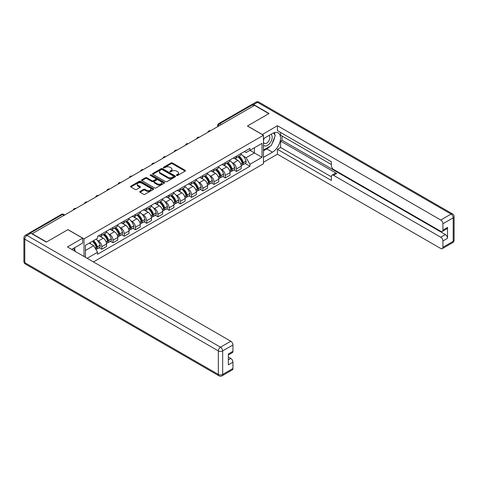 <?xml version="1.0" encoding="UTF-8"?>
<svg xmlns="http://www.w3.org/2000/svg" width="478" height="478" viewBox="0 0 478 478"><rect width="100%" height="100%" fill="white"/><g stroke="black" fill="none" stroke-linecap="round" stroke-linejoin="round"><path stroke-width="0.72" d="M176.639 175.45A0.699 0.406 0 0 0 177.625 175.45L185.129 171.118A0.998 0.58 0 0 0 185.422 170.712A0.998 0.58 0 0 0 185.129 170.305L172.415 162.962A0.998 0.58 0 0 0 171.005 162.962L163.5 167.3A0.699 0.406 0 0 0 164.486 167.868L165.46 167.306A3.197 1.846 0 0 1 169.983 167.306L171.04 167.921A3.197 1.846 0 0 1 171.972 169.224A3.197 1.846 0 0 1 171.04 170.526L170.066 171.088A0.699 0.406 0 0 0 171.058 171.662L172.026 171.1A3.197 1.846 0 0 1 176.549 171.1L177.607 171.71A3.197 1.846 0 0 1 178.545 173.018A3.197 1.846 0 0 1 177.607 174.321L176.639 174.882A0.699 0.406 0 0 0 176.639 175.45L176.639 174.882M140 191.427A0.998 0.58 0 0 0 139.707 191.833A0.998 0.58 0 0 0 140 192.24L143.567 194.301A0.998 0.58 0 0 0 144.977 194.301L153.313 189.491A0.998 0.58 0 0 0 153.605 189.085A0.998 0.58 0 0 0 153.313 188.673L140.598 181.335A0.998 0.58 0 0 0 139.188 181.335L130.853 186.145A0.998 0.58 0 0 0 130.56 186.551A0.998 0.58 0 0 0 130.853 186.964L135.16 189.449A0.998 0.58 0 0 0 136.571 189.449L140.138 187.388A0.998 0.58 0 0 0 140.43 186.982A0.998 0.58 0 0 0 140.138 186.575L138.005 185.339A2.671 1.542 0 0 1 137.222 184.251A2.671 1.542 0 0 1 138.871 182.823A2.671 1.542 0 0 1 141.781 183.158L150.152 187.991A2.671 1.542 0 0 1 150.934 189.085A2.671 1.542 0 0 1 149.285 190.507A2.671 1.542 0 0 1 146.376 190.172L144.977 189.366A0.998 0.58 0 0 0 143.567 189.366L140 191.427L140 192.24M84.014 238.875L67.966 229.613L46.521 241.993L32.205 233.724L254.541 105.357L268.863 113.627L247.419 126.007L263.462 135.268L84.014 238.875L84.014 256.489M165.531 181.622A0.998 0.58 0 0 0 166.941 181.622L175.277 176.806A0.998 0.58 0 0 0 175.569 176.4A0.998 0.58 0 0 0 175.277 175.994L162.562 168.65A0.998 0.58 0 0 0 161.152 168.65L152.817 173.466A0.998 0.58 0 0 0 152.524 173.873A0.998 0.58 0 0 0 152.817 174.279L165.531 181.622M150.66 175.605A0.699 0.406 0 0 1 151.371 175.701L164.283 183.158L155.959 187.962A0.998 0.58 0 0 1 154.549 187.962L141.835 180.618L145.402 178.575L145.402 177.744L141.835 179.806A0.998 0.58 0 0 0 141.542 180.212A0.998 0.58 0 0 0 141.835 180.618L141.835 179.806M145.402 178.575A0.998 0.58 0 0 1 146.812 178.575L146.812 177.744A0.998 0.58 0 0 0 145.402 177.744M146.812 177.744L151.968 180.726A0.998 0.58 0 0 0 153.384 180.726L155.75 179.358A0.998 0.58 0 0 0 156.043 178.951A0.998 0.58 0 0 0 155.75 178.539L150.379 175.444A0.699 0.406 0 0 1 151.371 174.87L164.295 182.333A0.998 0.58 0 0 1 164.587 182.739A0.998 0.58 0 0 1 164.295 183.152L164.295 182.333M93.437 261.932L263.462 163.769L263.462 135.268M29.236 233.079A2.037 1.177 -120 0 0 28.955 233.168A2.037 1.177 -120 0 0 28.74 233.366M221.23 124.591L219.719 123.718A2.037 1.177 60 0 0 218.697 123.623L251.297 104.802A2.037 1.177 60 0 1 252.312 104.903L219.719 123.718A2.037 1.177 120 0 0 218.279 126.216L218.279 126.294M253.824 105.775L252.312 104.903M236.479 156.163A4.678 2.701 60 0 1 235.511 158.266L240.261 155.523A4.678 2.701 -120 0 0 241.229 153.426M231.973 162.496L233.174 163.183A4.678 2.701 60 0 1 236.485 168.919L241.229 166.177A4.678 2.701 -120 0 0 237.919 160.447L234.519 158.481M241.229 166.177L241.229 168.71L236.485 171.453L233.909 169.965M235.511 158.266A4.678 2.701 60 0 1 233.21 158.057M236.485 168.919L236.485 171.453M225.258 162.645A4.678 2.701 60 0 1 224.29 164.749L229.034 162.006A4.678 2.701 -120 0 0 230.008 159.903M222.682 176.448L225.258 177.936L230.008 175.193L230.008 172.66A4.678 2.701 -120 0 0 226.697 166.924L223.298 164.964M224.29 164.749A4.678 2.701 60 0 1 221.983 164.534M220.752 168.973L221.947 169.666A4.678 2.701 60 0 1 225.258 175.402L225.258 177.936M214.03 169.128A4.678 2.701 60 0 1 213.063 171.226L217.813 168.483A4.678 2.701 -120 0 0 218.781 166.386M211.455 182.925L214.03 184.412L218.781 181.67L218.781 179.136A4.678 2.701 -120 0 0 215.47 173.406L212.071 171.441M213.063 171.226A4.678 2.701 60 0 1 210.756 171.016M209.525 175.456L210.72 176.149A4.678 2.701 60 0 1 214.03 181.879L214.03 184.412M202.809 175.605A4.678 2.701 60 0 1 201.836 177.708L206.586 174.966A4.678 2.701 -120 0 0 207.554 172.863M200.234 189.407L202.809 190.895L207.554 188.153L207.554 185.619A4.678 2.701 -120 0 0 204.243 179.883L200.85 177.924M201.836 177.708A4.678 2.701 60 0 1 199.535 177.499M198.298 181.939L199.499 182.626A4.678 2.701 60 0 1 202.809 188.362L202.809 190.895M191.582 182.088A4.678 2.701 60 0 1 190.614 184.191L195.365 181.449A4.678 2.701 -120 0 0 196.333 179.346M189.007 195.89L191.582 197.372L196.333 194.636L196.333 192.096A4.678 2.701 -120 0 0 193.022 186.366L189.623 184.406M190.614 184.191A4.678 2.701 60 0 1 188.308 183.976M187.077 188.416L188.272 189.109A4.678 2.701 60 0 1 191.582 194.839L191.582 197.372M180.355 188.565A4.678 2.701 60 0 1 179.387 190.668L184.138 187.926A4.678 2.701 -120 0 0 185.106 185.828M177.78 202.367L180.355 203.855L185.106 201.113L185.106 198.579A4.678 2.701 -120 0 0 181.795 192.849L178.396 190.883M179.387 190.668A4.678 2.701 60 0 1 177.081 190.459M175.85 194.899L177.045 195.586A4.678 2.701 60 0 1 180.355 201.322L180.355 203.855M169.134 195.048A4.678 2.701 60 0 1 168.166 197.151L172.911 194.409A4.678 2.701 -120 0 0 173.884 192.305M166.559 208.85L169.134 210.338L173.884 207.595L173.884 205.062A4.678 2.701 -120 0 0 170.574 199.326L167.175 197.366M168.166 197.151A4.678 2.701 60 0 1 165.86 196.936M164.623 201.375L165.824 202.069A4.678 2.701 60 0 1 169.134 207.805L169.134 210.338M157.907 201.531A4.678 2.701 60 0 1 156.939 203.628L161.689 200.891A4.678 2.701 -120 0 0 162.657 198.788M155.332 215.327L157.907 216.815L162.657 214.072L162.657 211.539A4.678 2.701 -120 0 0 159.347 205.809L155.948 203.843M156.939 203.628A4.678 2.701 60 0 1 154.633 203.419M153.402 207.858L154.597 208.551A4.678 2.701 60 0 1 157.907 214.281L157.907 216.815M146.686 208.008A4.678 2.701 60 0 1 145.712 210.111L150.462 207.368A4.678 2.701 -120 0 0 151.43 205.265M144.111 221.81L146.686 223.298L151.43 220.555L151.43 218.022A4.678 2.701 -120 0 0 148.12 212.286L144.726 210.326M145.712 210.111A4.678 2.701 60 0 1 143.412 209.902M142.175 214.341L143.376 215.028A4.678 2.701 60 0 1 146.686 220.764L146.686 223.298M135.459 214.491A4.678 2.701 60 0 1 134.491 216.594L139.235 213.851A4.678 2.701 -120 0 0 140.209 211.748M132.884 228.293L135.459 229.781L140.209 227.038L140.209 224.505A4.678 2.701 -120 0 0 136.899 218.769L133.499 216.809M134.491 216.594A4.678 2.701 60 0 1 132.185 216.379M130.954 220.818L132.149 221.511A4.678 2.701 60 0 1 135.459 227.241L135.459 229.781M124.232 220.973A4.678 2.701 60 0 1 123.264 223.071L128.014 220.328A4.678 2.701 -120 0 0 128.982 218.231M121.657 234.77L124.232 236.257L128.982 233.515L128.982 230.982A4.678 2.701 -120 0 0 125.672 225.252L122.272 223.286M123.264 223.071A4.678 2.701 60 0 1 120.958 222.862M119.727 227.301L120.922 227.994A4.678 2.701 60 0 1 124.232 233.724L124.232 236.257M113.011 227.45A4.678 2.701 60 0 1 112.037 229.554L116.787 226.811A4.678 2.701 -120 0 0 117.755 224.708M110.436 241.253L113.011 242.74L117.755 239.998L117.755 237.464A4.678 2.701 -120 0 0 114.451 231.728L111.051 229.769M112.037 229.554A4.678 2.701 60 0 1 109.737 229.338M108.5 233.778L109.701 234.471A4.678 2.701 60 0 1 113.011 240.207L113.011 242.74M101.784 233.933A4.678 2.701 60 0 1 100.816 236.03L105.566 233.294A4.678 2.701 -120 0 0 106.534 231.191M99.209 247.735L101.784 249.217L106.534 246.475L106.534 243.941A4.678 2.701 -120 0 0 103.224 238.211L99.824 236.246M100.816 236.03A4.678 2.701 60 0 1 98.51 235.821M97.279 240.261L98.474 240.954A4.678 2.701 60 0 1 101.784 246.684L101.784 249.217M244.431 151.574L246.122 152.554L262.028 143.37L254.398 147.774L254.398 152.924L246.122 157.704L243.2 156.013M85.448 257.319L85.448 245.316L97.542 238.337L97.542 236.383L249.934 148.395L249.934 150.349L262.028 157.328L249.934 164.307L246.122 157.704M262.028 143.37L262.028 157.328M85.448 250.466L93.724 245.686L97.542 252.294L97.542 254.248L249.934 166.26L249.934 164.307M97.542 252.294L87.139 258.293M93.724 245.686L89.267 243.111M245.13 163.488L249.934 166.26M176.914 175.551L177.607 175.151A3.197 1.846 0 0 0 178.545 173.849L178.545 173.018M171.972 169.224L171.972 170.054A3.197 1.846 0 0 1 171.04 171.357L170.347 171.757M185.117 171.13L172.415 163.793A0.998 0.58 0 0 0 171.005 163.793L163.781 167.969M175.265 176.818L162.562 169.487A0.998 0.58 0 0 0 161.152 169.487L152.829 174.291M173.514 176.687A0.699 0.406 0 0 0 173.514 176.113L162.353 169.672A0.699 0.406 0 0 0 161.361 169.672L160.339 170.264A3.197 1.846 0 0 0 159.401 171.566A3.197 1.846 0 0 0 160.339 172.875L167.969 177.278A3.197 1.846 0 0 0 172.486 177.278L173.514 176.687L173.514 177.517A0.699 0.406 0 0 0 173.717 177.23L173.717 176.4M159.401 171.566L159.401 172.397A3.197 1.846 0 0 0 160.339 173.705L160.339 172.875M173.514 177.517L172.486 178.109A3.197 1.846 0 0 1 167.969 178.109L160.339 173.705M146.812 178.575L151.968 181.556A0.998 0.58 0 0 0 153.384 181.556L155.75 180.188A0.998 0.58 0 0 0 156.043 179.782L156.043 178.951M157.322 183.809A2.671 1.542 0 0 0 160.232 184.144A2.671 1.542 0 0 0 161.881 182.721A2.671 1.542 0 0 0 161.098 181.628L158.152 179.925A0.998 0.58 0 0 0 156.736 179.925L154.37 181.293A0.998 0.58 0 0 0 154.077 181.7A0.998 0.58 0 0 0 154.37 182.112L157.322 183.809L157.322 184.645A2.671 1.542 0 0 0 160.232 184.974A2.671 1.542 0 0 0 161.881 183.552L161.881 182.721M154.077 181.7L154.077 182.53A0.998 0.58 0 0 0 154.37 182.943L154.37 182.112M157.322 184.645L154.37 182.943M150.934 189.085L150.934 189.915A2.671 1.542 0 0 1 149.285 191.337A2.671 1.542 0 0 1 146.376 191.003L144.977 190.196A0.998 0.58 0 0 0 143.567 190.196L140.012 192.252M137.222 184.251L137.222 185.082A2.671 1.542 0 0 0 138.005 186.169L138.005 185.339M140.126 187.4L138.005 186.169M153.301 189.497L140.598 182.166A0.998 0.58 0 0 0 139.188 182.166L130.864 186.97L130.853 186.145M238.247 156.688A6.411 3.699 60 0 1 238.283 156.706A6.411 3.699 60 0 1 242.501 162.46L242.537 162.592A1.249 0.717 60 0 1 242.34 163.572A1.249 0.717 60 0 1 242.31 163.584M237.966 156.85A7.732 4.463 60 0 1 242.221 163.231L242.256 163.362A2.569 1.482 60 0 1 241.85 165.382L241.211 165.746M242.286 164.814A2.569 1.482 -120 0 0 243.003 164.713A2.569 1.482 -120 0 0 243.41 162.699L243.368 162.568A7.732 4.463 -120 0 0 239.12 156.186M241.133 154.245A7.732 4.463 60 0 1 245.997 161.05L246.033 161.182A2.569 1.482 60 0 1 245.626 163.201L243.003 164.713M235.331 158.355A7.732 4.463 60 0 1 236.945 159.879M240.703 159.891L241.689 160.459M262.243 134.563L277.425 125.714L440.758 220.017L451.047 214.072L257.493 102.328L253.609 104.568L269.078 113.501L247.49 125.965L262.243 134.479M263.462 138.674L272.46 133.482A11.448 6.608 120 0 1 278.184 132.914A11.448 6.608 120 0 1 279.935 142.091A11.448 6.608 120 0 1 272.46 152.177L263.462 157.37M263.462 162.275L277.425 154.215L277.425 149.309L331.385 180.469L331.385 176.561A3.053 1.763 -120 0 1 332.019 175.163A3.053 1.763 -120 0 1 333.548 175.318L440.758 237.213L445.365 234.555A3.053 1.763 60 0 1 447.522 238.295L447.522 227.409A3.053 1.763 60 0 1 446.888 228.807L442.281 231.466A3.053 1.763 -120 0 0 442.915 230.067L442.915 223.752A3.053 1.763 -120 0 0 440.758 220.017M282.026 136.015L282.026 140.257L280.592 141.088L280.592 147.481L277.425 149.309M280.592 132.442L280.592 135.184L331.385 164.516M442.281 231.466A3.053 1.763 -120 0 1 440.758 231.316L333.548 169.415A3.053 1.763 -120 0 1 331.385 165.681L331.385 161.773L277.425 130.619L277.425 125.714M277.425 154.215L440.758 248.512A3.053 1.763 -120 0 0 442.281 248.662A3.053 1.763 -120 0 0 442.915 247.269L442.915 240.954A3.053 1.763 -120 0 0 440.758 237.213M253.609 104.568A3.053 1.763 -120 0 0 252.079 104.419A3.053 1.763 -120 0 0 251.757 104.712M280.592 141.088L336.715 173.49L333.548 175.318M282.026 140.257L445.365 234.555M280.592 147.481L331.385 176.812M332.019 175.163L335.186 173.335A3.053 1.763 60 0 1 336.715 173.49M263.462 150.809L266.772 148.897A11.448 6.608 120 0 0 269.945 146.316M272.221 143.322A11.448 6.608 120 0 0 274.683 136.971M274.868 134.921A11.448 6.608 120 0 0 274.587 132.585M30.837 233.186L26.953 235.427A3.053 1.763 -120 0 0 25.424 235.278L29.313 233.031A3.053 1.763 60 0 1 30.837 233.186L46.306 242.113L67.894 229.655L82.646 238.169L82.646 243.069L72.429 248.972A11.448 6.608 120 0 0 71.736 249.402M82.646 238.169L67.464 246.935L230.796 341.232A3.053 1.763 60 0 1 232.953 344.973L232.953 351.288A3.053 1.763 60 0 1 232.326 352.686L228.353 354.981M74.801 250.353L74.801 247.598M228.353 359.844L230.796 358.434A3.053 1.763 60 0 1 232.953 362.175L232.953 368.484A3.053 1.763 60 0 1 232.326 369.882L222.037 375.828A3.053 1.763 -120 0 0 222.664 374.429L232.953 368.484M232.953 351.288L228.353 353.947L228.353 364.834L232.953 362.175M230.796 358.434L228.353 357.018M263.462 145.031A6.614 3.818 120 0 0 268.726 144.464A6.614 3.818 120 0 0 272.173 137.264A6.614 3.818 120 0 0 270.966 134.342M264.017 138.357A6.614 3.818 120 0 0 263.462 139.546M263.462 141.763A4.529 2.617 120 0 0 264.376 143.394A4.529 2.617 120 0 0 267.865 142.181A4.529 2.617 120 0 0 269.843 137.622A4.529 2.617 120 0 0 268.905 135.549A4.529 2.617 120 0 0 268.893 135.543M264.394 138.142A4.529 2.617 120 0 0 263.462 140.855M273.494 132.962L275.262 135.477L271.379 145.491L263.611 149.972M73.427 248.393L75.231 250.968L75.088 251.338M227.026 163.165A6.411 3.699 60 0 1 227.056 163.183A6.411 3.699 60 0 1 231.274 168.937L231.31 169.069A1.249 0.717 60 0 1 231.113 170.049A1.249 0.717 60 0 1 231.089 170.066M226.745 163.327A7.732 4.463 60 0 1 230.994 169.708L231.029 169.845A2.569 1.482 60 0 1 230.623 171.859L229.984 172.229M231.065 171.291A2.569 1.482 -120 0 0 231.776 171.196A2.569 1.482 -120 0 0 232.183 169.176L232.147 169.045A7.732 4.463 -120 0 0 227.892 162.663M229.906 160.728A7.732 4.463 60 0 1 234.77 167.527L234.806 167.664A2.569 1.482 60 0 1 234.405 169.678L231.776 171.196M224.104 164.838A7.732 4.463 60 0 1 225.718 166.362M229.482 166.374L230.468 166.941M215.799 169.648A6.411 3.699 60 0 1 215.829 169.666A6.411 3.699 60 0 1 220.047 175.42L220.089 175.551A1.249 0.717 60 0 1 219.892 176.531A1.249 0.717 60 0 1 219.862 176.543M215.518 169.81A7.732 4.463 60 0 1 219.766 176.191L219.808 176.322A2.569 1.482 60 0 1 219.402 178.342L218.763 178.712M219.838 177.774A2.569 1.482 -120 0 0 220.549 177.679A2.569 1.482 -120 0 0 220.956 175.659L220.92 175.528A7.732 4.463 -120 0 0 216.671 169.146M218.685 167.204A7.732 4.463 60 0 1 223.549 174.01L223.584 174.141A2.569 1.482 60 0 1 223.178 176.161L220.549 177.679M212.883 171.315A7.732 4.463 60 0 1 214.497 172.845M218.255 172.851L219.241 173.424M204.572 176.131A6.411 3.699 60 0 1 204.608 176.149A6.411 3.699 60 0 1 208.826 181.897L208.862 182.034A1.249 0.717 60 0 1 208.665 183.014A1.249 0.717 60 0 1 208.635 183.026M204.291 176.292A7.732 4.463 60 0 1 208.545 182.674L208.581 182.805A2.569 1.482 60 0 1 208.175 184.819L207.536 185.189M208.617 184.251A2.569 1.482 -120 0 0 209.328 184.155A2.569 1.482 -120 0 0 209.734 182.142L209.693 182.004A7.732 4.463 -120 0 0 205.444 175.623M207.458 173.687A7.732 4.463 60 0 1 212.322 180.493L212.357 180.624A2.569 1.482 60 0 1 211.951 182.638L209.328 184.155M201.656 177.798A7.732 4.463 60 0 1 203.269 179.322M207.034 179.334L208.02 179.901M193.351 182.608A6.411 3.699 60 0 1 193.381 182.626A6.411 3.699 60 0 1 197.599 188.38L197.635 188.511A1.249 0.717 60 0 1 197.438 189.491A1.249 0.717 60 0 1 197.414 189.509M193.07 182.769A7.732 4.463 60 0 1 197.318 189.151L197.354 189.282A2.569 1.482 60 0 1 196.948 191.302L196.315 191.672M197.39 190.734A2.569 1.482 -120 0 0 198.101 190.638A2.569 1.482 -120 0 0 198.507 188.619L198.472 188.487A7.732 4.463 -120 0 0 194.217 182.106M196.237 180.17A7.732 4.463 60 0 1 201.095 186.97L201.136 187.101A2.569 1.482 60 0 1 200.73 189.121L198.101 190.638M190.429 184.281A7.732 4.463 60 0 1 192.048 185.805M195.807 185.817L196.793 186.384M182.124 189.091A6.411 3.699 60 0 1 182.154 189.109A6.411 3.699 60 0 1 186.372 194.863L186.414 194.994A1.249 0.717 60 0 1 186.217 195.974A1.249 0.717 60 0 1 186.187 195.986M181.843 189.252A7.732 4.463 60 0 1 186.091 195.633L186.133 195.765A2.569 1.482 60 0 1 185.727 197.784L185.088 198.149M186.163 197.217A2.569 1.482 -120 0 0 186.88 197.115A2.569 1.482 -120 0 0 187.28 195.102L187.245 194.97A7.732 4.463 -120 0 0 182.996 188.589M185.01 186.647A7.732 4.463 60 0 1 189.874 193.453L189.909 193.584A2.569 1.482 60 0 1 189.503 195.604L186.88 197.115M179.208 190.758A7.732 4.463 60 0 1 180.821 192.281M184.58 192.293L185.566 192.861M170.897 195.568A6.411 3.699 60 0 1 170.933 195.586A6.411 3.699 60 0 1 175.151 201.34L175.187 201.477A1.249 0.717 60 0 1 174.99 202.451A1.249 0.717 60 0 1 174.96 202.469M170.622 195.729A7.732 4.463 60 0 1 174.87 202.11L174.906 202.248A2.569 1.482 60 0 1 174.5 204.261L173.861 204.632M174.942 203.694A2.569 1.482 -120 0 0 175.653 203.598A2.569 1.482 -120 0 0 176.059 201.579L176.018 201.447A7.732 4.463 -120 0 0 171.769 195.066M173.783 193.13A7.732 4.463 60 0 1 178.647 199.929L178.682 200.067A2.569 1.482 60 0 1 178.276 202.08L175.653 203.598M167.981 197.241A7.732 4.463 60 0 1 169.594 198.764M173.359 198.776L174.345 199.344M159.676 202.051A6.411 3.699 60 0 1 159.706 202.069A6.411 3.699 60 0 1 163.924 207.822L163.966 207.954A1.249 0.717 60 0 1 163.769 208.934A1.249 0.717 60 0 1 163.739 208.946M159.395 202.212A7.732 4.463 60 0 1 163.643 208.593L163.685 208.725A2.569 1.482 60 0 1 163.279 210.744L162.639 211.115M163.715 210.177A2.569 1.482 -120 0 0 164.426 210.081A2.569 1.482 -120 0 0 164.832 208.061L164.796 207.93A7.732 4.463 -120 0 0 160.548 201.549M162.562 199.607A7.732 4.463 60 0 1 167.419 206.412L167.461 206.544A2.569 1.482 60 0 1 167.055 208.563L164.426 210.081M156.754 203.718A7.732 4.463 60 0 1 158.373 205.247M162.132 205.253L163.118 205.827M148.449 208.533A6.411 3.699 60 0 1 148.485 208.551A6.411 3.699 60 0 1 152.703 214.305L152.739 214.437A1.249 0.717 60 0 1 152.542 215.417A1.249 0.717 60 0 1 152.512 215.429M148.168 208.695A7.732 4.463 60 0 1 152.422 215.076L152.458 215.208A2.569 1.482 60 0 1 152.052 217.227L151.412 217.592M152.494 216.654A2.569 1.482 -120 0 0 153.205 216.558A2.569 1.482 -120 0 0 153.611 214.544L153.569 214.407A7.732 4.463 -120 0 0 149.321 208.026M151.335 206.09A7.732 4.463 60 0 1 156.198 212.895L156.234 213.027A2.569 1.482 60 0 1 155.828 215.046L153.205 216.558M145.533 210.201A7.732 4.463 60 0 1 147.146 211.724M150.905 211.736L151.89 212.304M137.228 215.01A6.411 3.699 60 0 1 137.258 215.028A6.411 3.699 60 0 1 141.476 220.782L141.512 220.914A1.249 0.717 60 0 1 141.315 221.894A1.249 0.717 60 0 1 141.291 221.911M136.947 215.172A7.732 4.463 60 0 1 141.195 221.553L141.231 221.69A2.569 1.482 60 0 1 140.825 223.704L140.185 224.074M141.267 223.136A2.569 1.482 -120 0 0 141.978 223.041A2.569 1.482 -120 0 0 142.384 221.021L142.348 220.89A7.732 4.463 -120 0 0 138.094 214.508M140.108 212.573A7.732 4.463 60 0 1 144.971 219.372L145.013 219.504A2.569 1.482 60 0 1 144.607 221.523L141.978 223.041M134.306 216.683A7.732 4.463 60 0 1 135.919 218.207M139.684 218.219L140.669 218.787M126.001 221.493A6.411 3.699 60 0 1 126.031 221.511A6.411 3.699 60 0 1 130.249 227.265L130.291 227.397A1.249 0.717 60 0 1 130.094 228.376A1.249 0.717 60 0 1 130.064 228.388M125.72 221.655A7.732 4.463 60 0 1 129.968 228.036L130.01 228.167A2.569 1.482 60 0 1 129.604 230.187L128.964 230.551M130.04 229.619A2.569 1.482 -120 0 0 130.751 229.524A2.569 1.482 -120 0 0 131.157 227.504L131.121 227.373A7.732 4.463 -120 0 0 126.873 220.991M128.887 219.049A7.732 4.463 60 0 1 133.75 225.855L133.786 225.986A2.569 1.482 60 0 1 133.38 228.006L130.751 229.524M123.085 223.16A7.732 4.463 60 0 1 124.698 224.684M128.457 224.696L129.442 225.263M114.774 227.97A6.411 3.699 60 0 1 114.81 227.994A6.411 3.699 60 0 1 119.028 233.742L119.064 233.879A1.249 0.717 60 0 1 118.867 234.853A1.249 0.717 60 0 1 118.837 234.871M114.493 228.137A7.732 4.463 60 0 1 118.747 234.513L118.783 234.65A2.569 1.482 60 0 1 118.377 236.664L117.737 237.034M118.819 236.096A2.569 1.482 -120 0 0 119.53 236.001A2.569 1.482 -120 0 0 119.936 233.981L119.894 233.85A7.732 4.463 -120 0 0 115.646 227.468M117.66 225.532A7.732 4.463 60 0 1 122.523 232.332L122.559 232.469A2.569 1.482 60 0 1 122.153 234.483L119.53 236.001M111.858 229.643A7.732 4.463 60 0 1 113.471 231.167M117.235 231.179L118.221 231.746M103.553 234.453A6.411 3.699 60 0 1 103.583 234.471A6.411 3.699 60 0 1 107.801 240.225L107.837 240.356A1.249 0.717 60 0 1 107.64 241.336A1.249 0.717 60 0 1 107.616 241.348M103.272 234.614A7.732 4.463 60 0 1 107.52 240.996L107.556 241.127A2.569 1.482 60 0 1 107.15 243.147L106.516 243.517M107.592 242.579A2.569 1.482 -120 0 0 108.303 242.483A2.569 1.482 -120 0 0 108.709 240.464L108.673 240.332A7.732 4.463 -120 0 0 104.419 233.951M106.439 232.009A7.732 4.463 60 0 1 111.296 238.815L111.338 238.946A2.569 1.482 60 0 1 110.932 240.966L108.303 242.483M100.631 236.12A7.732 4.463 60 0 1 102.25 237.65M106.008 237.656L106.994 238.229M92.672 241.145A6.411 3.699 60 0 1 96.574 246.708L96.616 246.839A1.249 0.717 60 0 1 96.419 247.819A1.249 0.717 60 0 1 96.389 247.831M92.344 241.336A7.732 4.463 60 0 1 96.293 247.479L96.335 247.61A2.569 1.482 60 0 1 95.982 249.594M96.365 249.062A2.569 1.482 -120 0 0 97.082 248.96A2.569 1.482 -120 0 0 97.482 246.947L97.446 246.809A7.732 4.463 -120 0 0 93.497 240.667M96.126 239.149A7.732 4.463 60 0 1 100.075 245.298L100.111 245.429A2.569 1.482 60 0 1 99.705 247.449L97.082 248.96M89.721 242.848A7.732 4.463 60 0 1 91.023 244.127M94.781 244.139L95.767 244.706M218.35 126.252L218.279 126.216A2.037 1.177 0 0 1 217.681 125.379L217.681 126.64M113.011 240.207L117.755 237.464M124.232 233.724L128.982 230.982M135.459 227.241L140.209 224.505M146.686 220.764L151.43 218.022M157.907 214.281L162.657 211.539M169.134 207.805L173.884 205.062M180.355 201.322L185.106 198.579M191.582 194.839L196.333 192.096M202.809 188.362L207.554 185.619M214.03 181.879L218.781 179.136M225.258 175.402L230.008 172.66M101.784 246.684L106.534 243.941M98.474 240.954L103.224 238.211M109.701 234.471L114.451 231.728M120.922 227.994L125.672 225.252M132.149 221.511L136.899 218.769M143.376 215.028L148.12 212.286M154.597 208.551L159.347 205.809M165.824 202.069L170.574 199.326M177.045 195.586L181.795 192.849M188.272 189.109L193.022 186.366M199.499 182.626L204.243 179.883M210.72 176.149L215.47 173.406M221.947 169.666L226.697 166.924M233.174 163.183L237.919 160.447M210.38 130.858A2.037 1.177 120 0 0 209.484 131.372M199.153 137.335A2.037 1.177 120 0 0 198.256 137.855M187.932 143.818A2.037 1.177 120 0 0 187.029 144.338M176.705 150.295A2.037 1.177 120 0 0 175.808 150.815M165.484 156.778A2.037 1.177 120 0 0 164.581 157.298M154.257 163.261A2.037 1.177 120 0 0 153.36 163.775M143.03 169.738A2.037 1.177 120 0 0 142.133 170.258M131.809 176.221A2.037 1.177 120 0 0 130.906 176.741M120.581 182.698A2.037 1.177 120 0 0 119.685 183.217M109.354 189.18A2.037 1.177 120 0 0 108.458 189.7M98.133 195.663A2.037 1.177 120 0 0 97.231 196.177M86.906 202.14A2.037 1.177 120 0 0 86.01 202.66M75.685 208.623A2.037 1.177 120 0 0 74.783 209.143M64.082 215.321L62.57 214.449L30.443 232.995M64.679 214.975L63.586 214.347A2.037 1.177 120 0 0 62.57 214.449A2.037 1.177 60 0 0 61.554 214.347L28.955 233.168M177.607 175.151L177.607 174.321M170.066 171.662L170.066 171.088M171.04 171.357L171.04 170.526M163.5 167.868L163.5 167.3M171.005 163.793L171.005 162.962M172.415 163.793L172.415 162.962M185.129 171.118L185.129 170.305M152.817 174.279L152.817 173.466M161.152 169.487L161.152 168.65M162.562 169.487L162.562 168.65M175.277 176.806L175.277 175.994M167.969 178.109L167.969 177.278M172.486 178.109L172.486 177.278M151.968 181.556L151.968 180.726M153.384 181.556L153.384 180.726M155.75 180.188L155.75 179.358M151.371 175.701L151.371 174.87M143.567 190.196L143.567 189.366M144.977 190.196L144.977 189.366M146.376 191.003L146.376 190.172M140.138 187.388L140.138 186.575M139.188 182.166L139.188 181.335M140.598 182.166L140.598 181.335M153.313 189.491L153.313 188.673M240.846 164.175L242.256 163.362M243.41 162.699L246.033 161.182M243.368 162.568L245.997 161.05M242.215 163.219L242.597 162.998M240.804 164.05L242.221 163.231M442.915 230.067L447.522 227.409M447.522 238.295L442.915 240.954M442.915 247.269L453.204 241.324L453.204 217.813L442.915 223.752M266.772 148.897L272.46 152.177M453.204 241.324A3.053 1.763 60 0 1 452.576 242.722A3.053 3.053 0 0 0 454.1 240.081A3.053 1.763 180 0 1 453.204 241.324M453.204 217.813A3.053 1.763 0 0 0 454.1 216.57A3.053 3.053 0 0 0 452.576 213.923A3.053 1.763 -60 0 0 451.047 214.072A3.053 1.763 60 0 1 453.204 217.813M252.079 104.419L255.963 102.172A3.053 1.763 60 0 1 257.493 102.328A3.053 1.763 -60 0 1 259.016 102.172L452.576 213.923M25.424 235.278A3.053 3.053 0 0 0 23.9 237.919A3.053 1.763 180 0 0 24.796 239.167A3.053 1.763 -60 0 1 26.953 235.427L220.507 347.177A3.053 1.763 -60 0 0 218.35 350.912L24.796 239.167L24.796 262.679L218.35 374.429L218.35 350.912A3.053 1.763 0 0 0 222.664 350.912L222.664 374.429A3.053 1.763 180 0 1 218.35 374.429A3.053 1.763 -60 0 0 218.984 375.828A3.053 3.053 0 0 0 222.037 375.828M232.953 344.973L222.664 350.912A3.053 1.763 -120 0 0 220.507 347.177L230.796 341.232M25.424 264.077A3.053 1.763 -60 0 1 24.796 262.679A3.053 1.763 0 0 1 23.9 261.43A3.053 3.053 0 0 0 25.424 264.077L218.984 375.828M229.625 170.658L231.029 169.845M232.183 169.176L234.806 167.664M232.147 169.045L234.77 167.527M230.988 169.702L231.376 169.481M229.577 170.526L230.994 169.708M218.398 177.135L219.808 176.322M220.956 175.659L223.584 174.141M220.92 175.528L223.549 174.01M219.766 176.179L220.149 175.958M218.35 177.009L219.766 176.191M207.177 183.618L208.581 182.805M209.734 182.142L212.357 180.624M209.693 182.004L212.322 180.493M208.539 182.662L208.922 182.441M207.129 183.486L208.545 182.674M195.95 190.095L197.354 189.282M198.507 188.619L201.136 187.101M198.472 188.487L201.095 186.97M195.902 189.969L197.701 188.924M184.723 196.578L186.133 195.765M187.28 195.102L189.909 193.584M187.245 194.97L189.874 193.453M184.675 196.452L186.474 195.4M173.502 203.06L174.906 202.248M176.059 201.579L178.682 200.067M176.018 201.447L178.647 199.929M173.454 202.929L175.247 201.883M162.275 209.537L163.685 208.725M164.832 208.061L167.461 206.544M164.796 207.93L167.419 206.412M162.227 209.412L164.026 208.36M151.048 216.02L152.458 215.208M153.611 214.544L156.234 213.027M153.569 214.407L156.198 212.895M151.006 215.895L152.799 214.843M139.827 222.497L141.231 221.69M142.384 221.021L145.013 219.504M142.348 220.89L144.971 219.372M139.779 222.372L141.578 221.326M128.6 228.98L130.01 228.167M131.157 227.504L133.786 225.986M131.121 227.373L133.75 225.855M128.552 228.854L130.351 227.803M117.379 235.463L118.783 234.65M119.936 233.981L122.559 232.469M119.894 233.85L122.523 232.332M117.331 235.331L119.124 234.286M106.152 241.94L107.556 241.127M108.709 240.464L111.338 238.946M108.673 240.332L111.296 238.815M107.52 240.984L107.903 240.769M106.104 241.814L107.52 240.996M95.212 248.261L96.335 247.61M97.482 246.947L100.111 245.429M97.446 246.809L100.075 245.298M96.293 247.467L96.676 247.246M95.14 248.142L96.293 247.479M210.553 130.757A2.037 2.037 0 0 0 207.942 132.263M199.326 137.234A2.037 2.037 0 0 0 196.715 138.745M188.105 143.717A2.037 2.037 0 0 0 185.494 145.222M176.878 150.2A2.037 2.037 0 0 0 174.267 151.705M165.651 156.676A2.037 2.037 0 0 0 163.04 158.188M154.43 163.159A2.037 2.037 0 0 0 151.819 164.665M143.203 169.642A2.037 2.037 0 0 0 140.592 171.148M131.982 176.119A2.037 2.037 0 0 0 129.371 177.625M120.755 182.602A2.037 2.037 0 0 0 118.144 184.108M109.528 189.079A2.037 2.037 0 0 0 106.917 190.591M98.307 195.562A2.037 2.037 0 0 0 95.696 197.067M87.08 202.045A2.037 2.037 0 0 0 84.469 203.55M75.859 208.522A2.037 2.037 0 0 0 73.242 210.033M63.586 214.347A2.037 2.037 0 0 0 61.554 214.347M218.697 123.623A2.037 2.037 0 0 0 217.681 125.379M442.281 248.662L452.576 242.722M454.1 240.081L454.1 216.57M259.016 102.172A3.053 3.053 0 0 0 255.963 102.172M23.9 237.919L23.9 261.43"/></g></svg>
